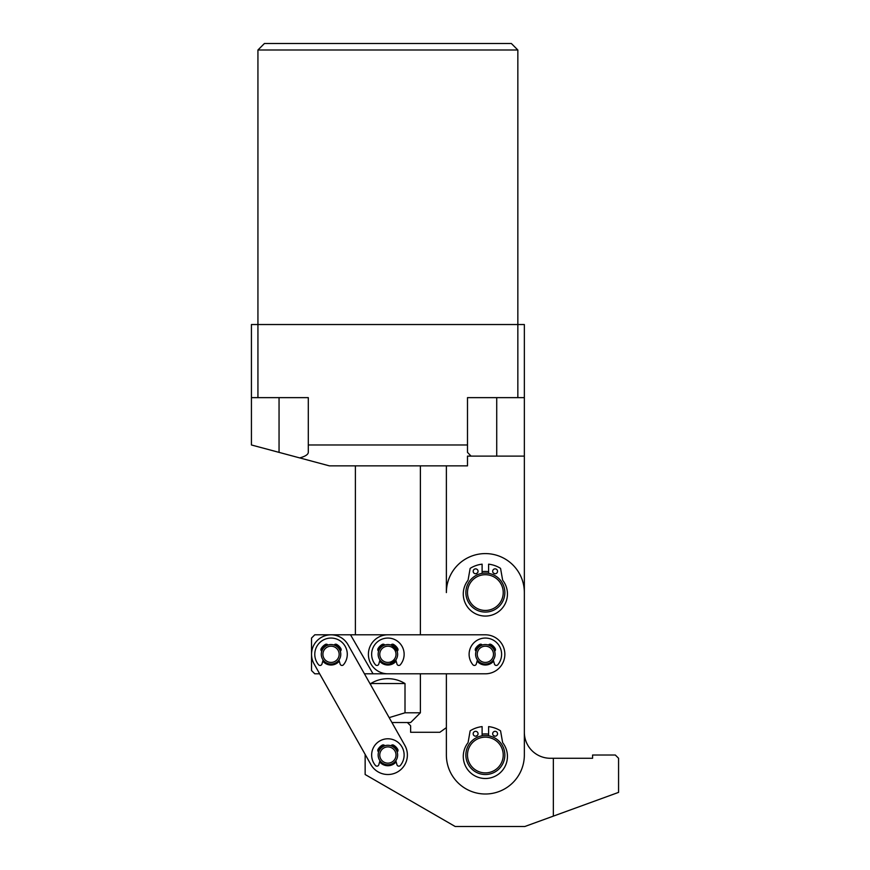 <?xml version="1.0" encoding="UTF-8"?>
<svg xmlns="http://www.w3.org/2000/svg" width="870" height="870" viewBox="0 0 870 870"><rect width="100%" height="100%" fill="white"/><g stroke="black" fill="none" stroke-linecap="round" stroke-linejoin="round"><path stroke-width="1.3" d="M257.933 50.003L264.426 43.5L511.353 43.5L517.846 50.003L257.933 50.003L257.933 397.633L251.43 397.633L251.43 444.972L299.726 457.914C305.305 456.369 308.165 454.521 308.295 452.367L308.295 444.972L467.494 444.972L467.494 452.367L471.051 456.119L524.349 456.119L524.349 397.633L517.846 397.633L517.846 324.532L251.43 324.532L251.43 397.633M517.846 50.003L517.846 324.532L524.349 324.532L524.349 397.633M299.726 457.914L329.404 465.863L467.494 465.863L467.494 456.119L471.051 456.119M517.846 397.633L467.494 397.633L467.494 444.972M553.353 758.27L553.353 816.125L618.57 792.385L618.57 758.27L615.318 755.019L592.579 755.019L592.579 758.27L550.34 758.27A25.991 25.991 0 0 1 524.349 732.236L524.349 456.119M308.295 444.972L308.295 397.633L257.933 397.633M364.421 673.804L446.375 673.804L446.375 755.019A38.987 38.987 0 0 0 485.362 794.005A38.987 38.987 0 0 0 524.349 755.019L524.349 592.579A38.987 38.987 0 0 0 485.362 553.592A38.987 38.987 0 0 0 446.375 592.579L446.375 465.863M446.375 673.804L446.375 727.646L439.872 732.279L410.629 732.279L410.629 725.787L407.388 722.535L391.935 722.535M475.814 573.743A21.119 21.119 0 0 1 477.325 573.047M482.11 571.71A21.119 21.119 0 0 1 488.603 571.71M475.814 736.183A21.119 21.119 0 0 1 477.325 735.498M482.11 734.16A21.119 21.119 0 0 1 488.603 734.16M493.399 735.498A21.119 21.119 0 0 1 494.91 736.183M493.399 573.047A21.119 21.119 0 0 1 494.91 573.743M475.39 650.347A10.723 10.723 0 0 1 481.404 644.344M489.31 644.344A10.723 10.723 0 0 1 495.324 650.347M377.928 650.347A10.723 10.723 0 0 1 383.931 644.344M391.848 644.344A10.723 10.723 0 0 1 397.851 650.347M368.401 654.305A19.499 19.499 0 0 1 387.889 634.806L485.362 634.806A19.499 19.499 0 0 1 504.85 654.305A19.499 19.499 0 0 1 485.362 673.804L387.889 673.804A19.499 19.499 0 0 1 368.401 654.305M396.144 661.146A10.723 10.723 0 0 1 379.635 661.146M493.616 661.146A10.723 10.723 0 0 1 477.108 661.146M446.375 634.806L420.384 634.806L420.384 465.863M377.928 751.071A10.723 10.723 0 0 1 383.931 745.057M391.848 745.057A10.723 10.723 0 0 1 397.851 751.071M396.144 761.859A10.723 10.723 0 0 1 379.635 761.859M321.063 650.347A10.723 10.723 0 0 1 327.076 644.344M334.993 644.344A10.723 10.723 0 0 1 340.996 650.347M339.289 661.146A10.723 10.723 0 0 1 322.781 661.146M321.454 637.329A19.499 19.499 0 0 1 348.011 644.724L404.865 745.438A19.499 19.499 0 0 1 397.47 771.994A19.499 19.499 0 0 1 370.914 764.61L314.059 663.886A19.499 19.499 0 0 1 321.454 637.329M348.011 644.724A19.499 19.499 0 0 0 331.035 634.806M311.536 654.305A19.499 19.499 0 0 0 314.059 663.886M425.256 634.806L314.788 634.806L311.536 638.058L311.536 670.553L314.788 673.804L319.649 673.804L365.15 754.388L365.15 774.518L455.184 826.5L524.838 826.5L553.353 816.125M396.883 650.553L394.795 647.421L397.133 651.228L391.641 645.312M379.972 659.982L378.809 664.027A1.947 1.947 0 0 1 375.438 664.745A16.247 16.247 0 0 1 387.889 638.058A16.247 16.247 0 0 1 400.341 664.745A1.947 1.947 0 0 1 396.97 664.027L395.817 659.982L389.803 663.864M373.034 673.804L350.523 634.806M466.45 750.266A19.499 19.499 0 0 1 490.114 736.118A19.499 19.499 0 0 1 504.263 759.782A19.499 19.499 0 0 1 480.599 773.93A19.499 19.499 0 0 1 466.45 750.266M502.686 759.379A17.868 17.868 0 0 0 489.723 737.695A17.868 17.868 0 0 0 468.027 750.669A17.868 17.868 0 0 0 481.001 772.353A17.868 17.868 0 0 0 502.686 759.379M494.769 575.505A19.499 19.499 0 0 1 502.436 601.975A19.499 19.499 0 0 1 475.955 609.652A19.499 19.499 0 0 1 468.288 583.172A19.499 19.499 0 0 1 494.769 575.505M476.738 608.228A17.868 17.868 0 0 0 501.011 601.192A17.868 17.868 0 0 0 493.975 576.919A17.868 17.868 0 0 0 469.702 583.955A17.868 17.868 0 0 0 476.738 608.228M481.197 663.125A9.744 9.744 0 0 1 476.542 650.151A9.744 9.744 0 0 1 489.516 645.486A9.744 9.744 0 0 1 494.171 658.459A9.744 9.744 0 0 1 481.197 663.125M488.82 646.954A8.124 8.124 0 0 0 478.011 650.836A8.124 8.124 0 0 0 481.893 661.646A8.124 8.124 0 0 0 492.703 657.774A8.124 8.124 0 0 0 488.82 646.954M397.035 657.666A9.744 9.744 0 0 1 384.529 663.451A9.744 9.744 0 0 1 378.744 650.945A9.744 9.744 0 0 1 391.25 645.159A9.744 9.744 0 0 1 397.035 657.666M380.266 651.51A8.124 8.124 0 0 0 385.095 661.929A8.124 8.124 0 0 0 395.513 657.1A8.124 8.124 0 0 0 390.684 646.682A8.124 8.124 0 0 0 380.266 651.51M331.688 664.027A9.744 9.744 0 0 1 321.313 654.958A9.744 9.744 0 0 1 330.382 644.583A9.744 9.744 0 0 1 340.757 653.653A9.744 9.744 0 0 1 331.688 664.027M330.491 646.203A8.124 8.124 0 0 0 322.933 654.849A8.124 8.124 0 0 0 331.579 662.407A8.124 8.124 0 0 0 339.137 653.761A8.124 8.124 0 0 0 330.491 646.203M387.933 745.275A9.744 9.744 0 0 1 397.633 755.062A9.744 9.744 0 0 1 387.846 764.773A9.744 9.744 0 0 1 378.146 754.986A9.744 9.744 0 0 1 387.933 745.275M387.857 763.142A8.124 8.124 0 0 0 396.013 755.051A8.124 8.124 0 0 0 387.922 746.906A8.124 8.124 0 0 0 379.766 754.986A8.124 8.124 0 0 0 387.857 763.142M389.162 717.63L405.007 712.791L420.384 712.791L410.629 722.535L407.388 722.535M395.991 648.879L397.133 651.228A1.947 1.947 0 0 0 397.742 648.629A11.375 11.375 0 0 0 393.566 644.452A1.947 1.947 0 0 0 390.967 645.061M405.007 712.791L405.007 683.548C399.754 680.329 394.045 678.709 387.889 678.676C381.734 678.709 376.025 680.329 370.772 683.548L370.772 685.049M405.007 683.548L370.772 683.548M338.952 659.982L340.116 664.027A1.947 1.947 0 0 0 343.487 664.745A16.247 16.247 0 0 0 331.035 638.058A16.247 16.247 0 0 0 318.583 664.745A1.947 1.947 0 0 0 321.954 664.027L323.107 659.982M334.113 645.061A1.947 1.947 0 0 1 336.712 644.452A11.375 11.375 0 0 1 340.888 648.629A1.947 1.947 0 0 1 340.279 651.228M321.791 651.228A1.947 1.947 0 0 1 321.182 648.629A11.375 11.375 0 0 1 325.358 644.452A1.947 1.947 0 0 1 327.946 645.061M378.646 651.228A1.947 1.947 0 0 1 378.037 648.629A11.375 11.375 0 0 1 382.213 644.452A1.947 1.947 0 0 1 384.812 645.061M493.279 659.982L494.443 664.027A1.947 1.947 0 0 0 497.814 664.745A16.247 16.247 0 0 0 485.362 638.058A16.247 16.247 0 0 0 472.91 664.745A1.947 1.947 0 0 0 476.281 664.027L477.434 659.982M488.44 645.061A1.947 1.947 0 0 1 491.039 644.452A11.375 11.375 0 0 1 495.215 648.629A1.947 1.947 0 0 1 494.606 651.228M476.107 651.228A1.947 1.947 0 0 1 475.509 648.629A11.375 11.375 0 0 1 479.685 644.452A1.947 1.947 0 0 1 482.274 645.061M395.817 760.695L396.97 764.741A1.947 1.947 0 0 0 400.341 765.459A16.247 16.247 0 0 0 387.889 738.782A16.247 16.247 0 0 0 375.438 765.459A1.947 1.947 0 0 0 378.809 764.741L379.972 760.695M390.967 745.775A1.947 1.947 0 0 1 393.566 745.166A11.375 11.375 0 0 1 397.742 749.353A1.947 1.947 0 0 1 397.133 751.941M378.646 751.941A1.947 1.947 0 0 1 378.037 749.353A11.375 11.375 0 0 1 382.213 745.166A1.947 1.947 0 0 1 384.812 745.775M492.67 733.758A2.436 2.436 0 0 1 495.106 731.322A2.436 2.436 0 0 1 497.542 733.758A2.436 2.436 0 0 1 495.106 736.194A2.436 2.436 0 0 1 492.67 733.758M473.171 733.758A2.436 2.436 0 0 1 475.607 731.322A2.436 2.436 0 0 1 478.054 733.758A2.436 2.436 0 0 1 475.607 736.194A2.436 2.436 0 0 1 473.171 733.758M488.603 735.803L488.603 726.613A28.59 28.59 0 0 1 500.304 730.648A0.652 0.652 0 0 1 500.609 731.094L502.577 742.273A1.62 1.62 0 0 0 502.893 742.98A22.098 22.098 0 0 1 485.362 778.509A22.098 22.098 0 0 1 467.832 742.98A1.62 1.62 0 0 0 468.136 742.273L470.104 731.094A0.652 0.652 0 0 1 470.409 730.648A28.59 28.59 0 0 1 482.11 726.613L482.11 735.803M492.67 571.307A2.436 2.436 0 0 1 495.106 568.871A2.436 2.436 0 0 1 497.542 571.307A2.436 2.436 0 0 1 495.106 573.743A2.436 2.436 0 0 1 492.67 571.307M473.171 571.307A2.436 2.436 0 0 1 475.607 568.871A2.436 2.436 0 0 1 478.054 571.307A2.436 2.436 0 0 1 475.607 573.743A2.436 2.436 0 0 1 473.171 571.307M488.603 573.352L488.603 564.173A28.59 28.59 0 0 1 500.304 568.208A0.652 0.652 0 0 1 500.609 568.643L502.577 579.822A1.62 1.62 0 0 0 502.893 580.529A22.098 22.098 0 0 1 485.362 616.069A22.098 22.098 0 0 1 467.832 580.529A1.62 1.62 0 0 0 468.136 579.822L470.104 568.643A0.652 0.652 0 0 1 470.409 568.208A28.59 28.59 0 0 1 482.11 564.173L482.11 573.352M496.726 397.633L496.726 456.119M279.053 397.633L279.053 452.367M420.384 712.791L420.384 673.804M355.395 634.806L355.395 465.863"/></g></svg>
